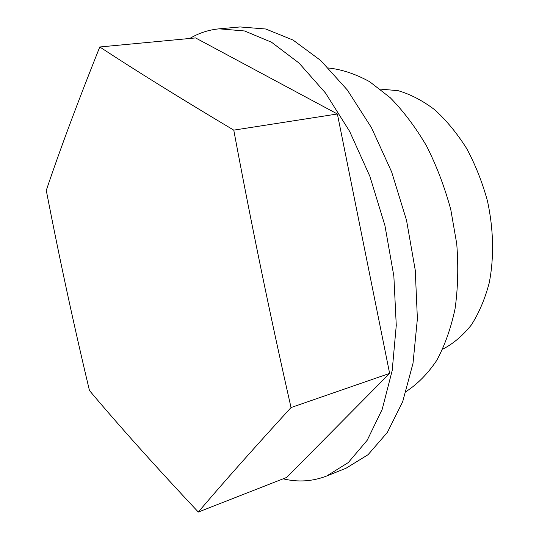 <?xml version="1.0" encoding="UTF-8"?>
<svg xmlns="http://www.w3.org/2000/svg" width="539" height="539" viewBox="0 0 539 539"><rect width="100%" height="100%" fill="white"/><g stroke="black" fill="none" stroke-linecap="round" stroke-linejoin="round"><path stroke-width="0.81" d="M291.04 407.551C252.831 449.371 221.927 484.204 198.312 512.05C155.38 466.275 119.099 425.77 89.467 390.539C73.762 324.801 59.364 258.087 46.28 190.415C59.842 150.044 77.677 102.228 99.776 46.974C135.073 70.178 179.743 97.903 233.771 130.135C251.329 224.258 270.416 316.73 291.04 407.551L389.63 373.399L286.674 477.433L198.312 512.05M99.776 46.974L195.556 37.925L337.38 113.985L233.771 130.135M337.38 113.985L389.63 373.399M189.789 38.471C198.77 33.068 208.573 29.854 219.191 28.83L240.03 26.95L265.774 29.005L293.048 40.068L320.692 60.476L347.332 89.993L371.472 127.689L391.637 171.901L406.534 220.316L415.259 270.214L417.388 318.758L413.009 363.306L402.687 401.71L387.339 432.446L368.07 454.694L346.065 468.223L326.647 476.018C312.532 481.475 298.027 482.405 283.13 478.821M219.191 28.83L244.585 30.972L271.568 42.258L299.004 63.029L325.529 93.052L349.643 131.381L369.869 176.32L384.92 225.511L393.861 276.163L396.266 325.388L392.197 370.488L382.212 409.29L367.207 440.255L348.295 462.563L326.647 476.018M380.19 89.076L398.186 90.693C410.55 94.312 422.751 100.678 434.778 109.801C446.467 120.433 457.099 133.349 466.68 148.542C475.405 164.799 482.317 182.243 487.431 200.879C493.63 229.176 494.182 257.682 489.217 282.914C484.965 298.99 478.989 313.031 471.295 325.037C462.799 335.649 453.265 343.707 442.694 349.198M328.467 68.002C341.962 69.437 355.706 74.018 369.707 81.746L390.216 97.694C403.468 111.182 415.576 127.271 426.544 145.961C436.597 165.857 444.682 187.1 450.799 209.678L456.742 243.857C458.521 266.65 457.955 288.345 455.037 308.941C450.853 328.467 444.736 345.647 436.684 360.49C427.73 373.736 417.563 384.064 406.197 391.469"/></g></svg>
